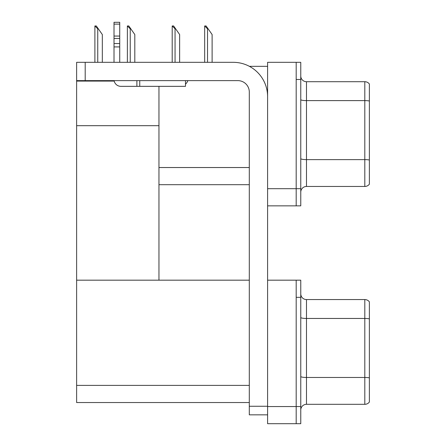 <?xml version="1.0" encoding="UTF-8"?>
<svg xmlns="http://www.w3.org/2000/svg" width="446" height="446" viewBox="0 0 446 446"><rect width="100%" height="100%" fill="white"/><g stroke="black" fill="none" stroke-linecap="round" stroke-linejoin="round"><path stroke-width="0.67" d="M249.375 66.326L267.6 66.326M249.303 167.534L158.96 167.534L158.96 125.683L76.623 125.683L76.623 62.323L85.197 62.323L85.197 80.626L237.869 80.626A11.434 11.434 0 0 1 249.303 92.06L249.303 406.261L267.6 406.261M296.189 280.177L296.189 423.7L300.766 423.7L300.766 280.177L267.6 280.177L267.6 62.323L296.189 62.323L296.189 205.846L267.6 205.846L267.6 188.691L296.189 188.691L296.189 205.846L300.766 205.846L300.766 188.691L296.189 188.691L296.189 79.477L300.766 79.477L300.766 188.691M158.96 184.689L249.303 184.689M158.96 86.34L158.96 280.177L76.623 280.177L76.623 125.683M76.623 81.083L114.204 81.083M267.6 205.846L267.6 423.7L296.189 423.7L296.189 297.331L300.766 297.331M249.303 402.543L76.623 402.543L76.623 280.177L249.303 280.177M300.766 192.181A5.72 5.72 0 0 1 306.48 186.461L364.806 186.461L364.806 81.707L306.48 81.707A5.72 5.72 0 0 1 300.766 75.993A5.72 5.72 0 0 0 306.48 81.707L306.48 186.461M369.377 83.999A5.72 5.72 0 0 0 364.806 81.707A5.72 5.72 0 0 1 369.377 83.999L369.377 184.176A5.72 5.72 0 0 1 364.806 186.461M296.189 62.323L300.766 62.323L300.766 79.477M369.377 101.404L369.377 160.014A5.72 0.992 180 0 0 364.806 159.618L306.48 159.618A5.72 0.992 0 0 1 300.766 158.625M300.766 410.036A5.72 5.72 0 0 1 306.48 404.316L364.806 404.316L364.806 299.561L306.48 299.561A5.72 5.72 0 0 1 300.766 293.847A5.72 5.72 0 0 0 306.48 299.561L306.48 404.316M369.377 301.853A5.72 5.72 0 0 0 364.806 299.561A5.72 5.72 0 0 1 369.377 301.853L369.377 402.03A5.72 5.72 0 0 1 364.806 404.316M369.377 319.258L369.377 377.868A5.72 0.992 180 0 0 364.806 377.472L306.48 377.472A5.72 0.992 0 0 1 300.766 376.48M204.943 25.957L206.108 25.957L208.109 28.817L207.535 28.817L204.675 25.957L204.675 62.323M212.112 62.323L212.112 34.537L208.109 28.817M172.468 25.957L173.628 25.957L175.629 28.817L175.061 28.817L172.201 25.957L172.201 62.323M179.632 62.323L179.632 34.537L175.629 28.817M127.64 25.957L128.799 25.957L130.801 28.817L130.232 28.817L127.372 25.957L127.372 62.323M134.804 62.323L134.804 34.537L130.801 28.817M95.16 25.957L96.319 25.957L98.321 28.817L97.752 28.817L94.892 25.957L94.892 62.323M102.324 62.323L102.324 34.537L98.321 28.817M267.6 414.836L249.303 414.836L249.303 406.261M267.6 96.631A34.309 34.309 0 0 0 233.291 62.323L85.197 62.323M85.197 80.626L76.623 80.626M185.491 80.626L185.491 86.34L120.877 86.34A6.863 6.863 0 0 1 114.109 80.626M139.749 86.34L139.749 80.626M114.014 62.323L114.014 46.914L119.734 46.914L119.734 62.323M136.889 80.626L136.889 86.34L120.877 86.34M114.014 46.914L114.014 43.557L119.734 43.557L119.734 46.914M119.734 24.123L114.014 24.123L114.014 22.3L119.734 22.3L119.734 38.468L114.014 38.468L114.014 43.557M114.014 38.468L114.014 24.123M119.734 38.468L119.734 43.557M119.734 36.059L114.014 36.059M185.491 84.155A8.574 8.574 0 0 0 187.861 80.626M267.6 406.546L300.766 406.546M76.623 385.389L249.303 385.389M369.377 101.008A5.72 0.992 180 0 0 364.806 100.612L306.48 100.612A5.72 0.992 0 0 1 300.766 99.614M369.377 318.862A5.72 0.992 180 0 0 364.806 318.461L306.48 318.461A5.72 0.992 0 0 1 300.766 317.468M207.535 62.323L207.535 28.817M175.061 62.323L175.061 28.817M130.232 62.323L130.232 28.817M97.752 62.323L97.752 28.817"/></g></svg>
